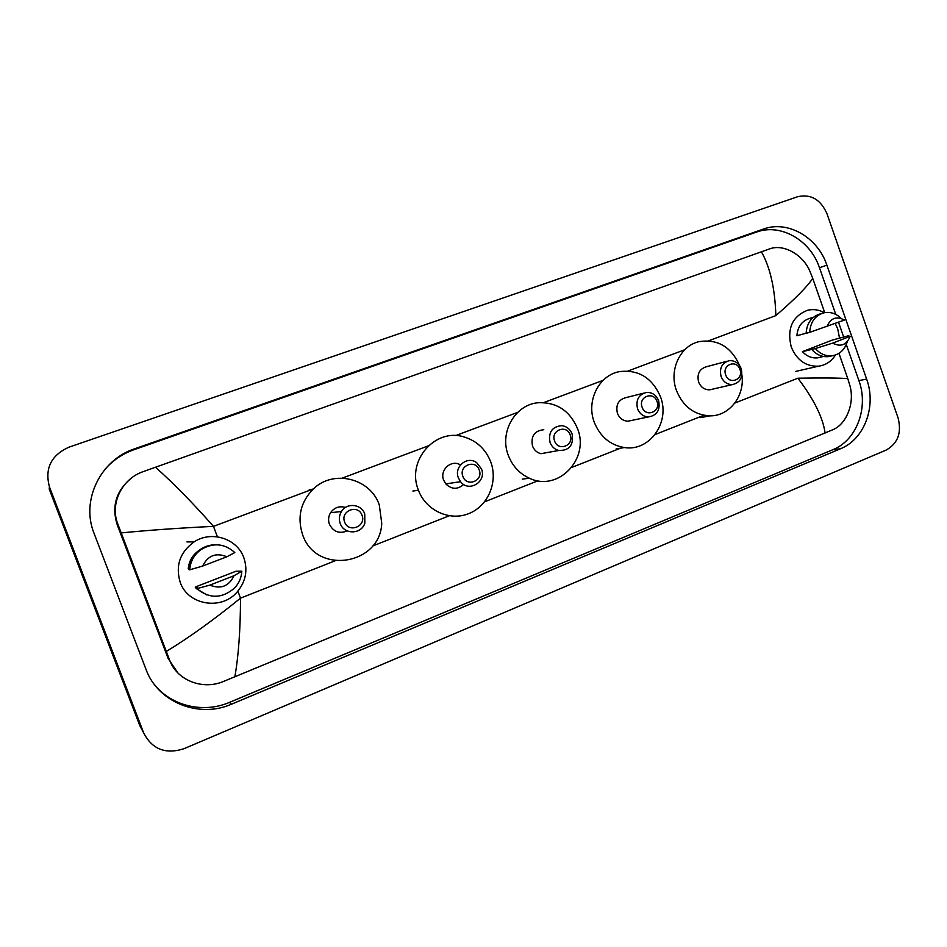<?xml version="1.0" encoding="UTF-8"?>
<svg xmlns="http://www.w3.org/2000/svg" width="947" height="947" viewBox="0 0 947 947"><rect width="100%" height="100%" fill="white"/><g stroke="black" fill="none" stroke-linecap="round" stroke-linejoin="round"><path stroke-width="1.42" d="M49.433 486.794C44.592 468.493 51.079 455.294 68.918 447.185L797.717 196.692C810.892 193.815 820.635 199.462 826.944 213.631L898.052 417.84C901.864 432.684 897.898 443.433 886.179 450.062L183.943 748.722C165.512 754.593 152.076 749.278 143.613 732.789L49.433 486.794L49.22 489.078L139.623 725.201L142.654 730.942M866.623 379.072L826.873 265.136C817.746 237.33 787.774 219.976 763.353 229.091L134.758 448.748C100.56 459.804 80.625 500.371 94.037 533.279L145.945 669.233C157.782 702.343 199.071 718.678 231.53 704.177L840.451 448.783C864.481 439.29 876.662 406.251 866.623 379.072L858.905 380.611L846.287 344.495M835.775 314.404L819.486 267.764C810.431 240.218 780.707 223.054 756.475 232.098L133.74 449.801C122.127 453.933 112.35 460.668 104.395 470.008M843.694 337.073L838.545 322.311M154.397 684.515C171.514 706.225 203.629 713.588 229.446 702.39L832.898 449.683C856.739 440.272 868.849 407.541 858.905 380.611M131.526 477.998C116.209 490.546 111.426 506.112 117.203 524.709L168.116 658.437L177.953 673.009M825.097 433.063C822.931 417.497 813.864 399.208 797.883 378.196C823.026 377.794 839.658 377.936 847.79 378.622L849.933 385.725C854.916 403.02 846.464 424.055 833.147 429.595L222.912 681.686C202.196 690.292 176.485 680.064 169.466 659.692L117.996 524.508C109.497 504.171 121.725 478.768 143.305 471.594L155.474 467.238C173.052 482.804 192.383 502.514 213.466 526.366C179.267 528.035 148.525 530.213 121.228 532.901M824.719 312.64L812.715 278.323C807.637 286.278 795.35 298.696 775.865 315.6C774.989 288.551 770.171 267.291 761.412 251.795L155.474 467.238M761.412 251.795L769.722 248.872C783.216 243.71 802.902 254.281 809.934 271.327L812.715 278.323M847.79 378.622L838.947 353.338M166.352 651.418C189.116 637.568 213.833 619.8 240.514 598.149C240.42 629.862 238.526 656.129 234.82 676.939M835.467 354.995C831.383 361.446 825.784 365.163 818.634 366.169C805.98 366.69 796.853 360.286 791.23 346.945C786.839 328.621 792.26 316.393 807.483 310.285C813.272 308.888 818.918 309.693 824.435 312.699M835.254 323.566L837.752 329.035L839.539 338.209M847.234 341.76C844.76 349.715 839.788 354.379 832.33 355.729C825.843 356.392 820.185 354 815.367 348.543L802.44 351.645L832.259 340.091L848.05 335.865L850.134 336.327C846.582 345.016 840.747 347.277 832.65 343.122L850.134 336.327M820.729 357.114L817.794 357.824C811.981 358.451 806.856 356.392 802.44 351.645M832.65 343.122L815.367 348.543M831.904 355.835L828.684 356.593C822.221 357.256 816.586 354.876 811.792 349.455M806.134 333.202L796.865 335.759C797.717 326.526 802.073 320.713 809.91 318.334L813.331 317.34M826.932 326.762C830.543 318.074 836.39 315.836 844.452 320.05L809.697 332.35C810.407 322.039 815.095 315.529 823.772 312.841C830.176 311.539 835.964 313.374 841.137 318.358M809.697 332.35L806.134 333.332C806.844 323.069 811.52 316.594 820.161 313.907L822.067 313.339M725.71 374.929C721.709 364.713 736.659 358.996 739.938 369.437C743.94 379.593 729.048 385.405 725.71 374.929M721.081 376.48C719.211 368.229 721.886 362.973 729.083 360.712C734.706 360.286 738.755 362.95 741.217 368.714C743.075 377.356 740.175 382.647 732.516 384.565C727.189 384.648 723.378 381.949 721.081 376.48M727.166 361.221L706.403 366.749C699.407 368.951 696.803 374.041 698.614 382.02C700.839 387.299 704.544 389.904 709.717 389.821L712.31 389.229M741.892 374.74C745.111 395.822 729.415 416.266 709.895 415.851C694.269 414.999 683.118 406.571 676.478 390.543C668.677 370.135 680.195 345.667 699.229 341.607C717.743 338.86 731.226 346.874 739.666 365.672M642.113 407.186C637.982 396.746 653.631 390.768 657.017 401.433C661.148 411.815 645.558 417.887 642.113 407.186M637.532 408.725C635.626 399.812 638.704 394.366 646.765 392.401C652.305 392.33 656.247 395.053 658.591 400.593C660.461 410.087 657.04 415.532 648.304 416.952C643.226 416.573 639.639 413.827 637.532 408.725M643.522 393.206L626.381 397.503C618.545 399.421 615.55 404.677 617.397 413.283C619.445 418.219 622.925 420.87 627.849 421.226L632.229 420.302M594.254 422.196C585.956 400.782 599.072 375.024 619.681 371.591C638.645 369.484 652.234 377.853 660.461 396.71C670.512 422.019 649.713 451.802 624.357 447.552C610.14 445.09 600.102 436.638 594.254 422.196M554.599 440.959C550.325 430.293 566.708 424.031 570.201 434.933C574.486 445.54 558.15 451.897 554.599 440.959M550.053 442.474C548.183 432.27 552.065 426.659 561.701 425.653C566.637 426.304 570.118 429.074 572.106 433.963C573.823 445.173 569.348 450.677 558.706 450.488C554.587 449.34 551.71 446.664 550.053 442.474M543.803 429.725C534.463 430.707 530.699 436.117 532.498 445.978C534.096 450.014 536.89 452.595 540.879 453.696L549.556 452.133M508.29 455.294C499.093 432.069 515.417 404.156 538.606 402.712C556.943 402.215 569.916 410.856 577.528 428.636C589.945 458.81 558.067 492.298 529.349 478.188C519.418 473.595 512.398 465.96 508.29 455.294M462.87 476.353C458.443 465.451 475.631 458.881 479.229 470.043C483.668 480.875 466.54 487.551 462.87 476.353M458.372 477.856C453.72 466.741 467.333 455.495 476.661 462.633L481.49 468.931C486.865 481.715 468.872 492.807 460.562 481.703L458.372 477.856M460.467 464.918C451.34 459.165 439.384 469.949 443.658 480.176L445.788 483.893C451.672 489.54 457.626 489.717 463.663 484.438M418.325 489.93C406.287 460.751 435.265 427.677 463.9 436.91C476.755 440.817 485.716 449.186 490.783 462.029C498.217 481.964 488.131 505.982 468.895 513.57C449.766 521.454 425.984 510.634 418.444 490.25L418.325 489.93M344.637 521.986C340.009 510.764 358.25 503.804 362.003 515.286C366.631 526.414 348.46 533.504 344.637 521.986M340.21 523.442C338.777 519.276 339.18 515.31 341.429 511.534C346.673 502.384 361.529 503.982 364.749 513.972L364.832 523.158C361.446 534.546 343.868 534.818 340.21 523.442M345.442 507.45C339.322 505.734 334.362 507.485 330.574 512.694C328.408 516.34 328.005 520.163 329.39 524.165C333.344 531.8 339.275 534.061 347.194 530.924M302.543 534.499C297.027 517.121 300.601 501.969 313.256 489.031C333.486 469.049 370.502 478.365 379.285 504.952L381.736 523.135C380.445 565.181 315.884 575.397 302.543 534.499M180.19 582.287C175.266 565.726 179.906 552.255 194.123 541.873C211.56 530.237 237.283 538.654 243.841 557.771C247.96 570.141 245.782 581.482 237.318 591.78C221.847 610.685 187.968 605.346 180.19 582.287M197.686 587.767L195.224 587.045L236.016 571.23L241.828 571.195C241.449 577.611 239.046 583.21 234.607 587.992C222.06 598.741 209.465 598.966 196.846 588.667L196.017 588.418L197.686 587.767M196.526 588.217L195.224 587.045M234.027 575.729C228.843 586.335 220.793 589.46 209.855 585.116L234.027 575.729L241.828 571.195M209.855 585.116L196.846 588.667M206.896 594.965L196.017 588.418M188.986 568.756L188.24 568.626C189.009 561.133 192.478 555.155 198.657 550.681L198.728 550.633M200.705 549.414L203.333 548.147M202.658 566.057C207.949 555.439 216.023 552.35 226.889 556.777L202.658 566.057L189.72 569.822C190.359 561.287 194.206 554.492 201.249 549.438C213.406 542.418 224.593 543.46 234.809 552.551L226.889 556.777M189.72 569.822L188.927 569.68C189.566 561.192 193.389 554.433 200.397 549.402C205.156 546.218 210.388 544.679 216.058 544.774M217.396 536.819L213.466 526.366L313.386 488.912M342.234 478.105L428.34 445.836M455.59 435.62L517.701 412.347M543.72 402.593L603.085 380.351M627.979 371.023L684.764 349.739M708.593 340.813L775.865 315.6M335.049 560.837L240.514 598.149L237.875 591.141M372.502 546.064L449.198 515.795M484.568 501.839L537.943 480.78M571.728 467.439L622.747 447.304M655.064 434.555L703.881 415.295M734.813 403.079L797.883 378.196M143.613 732.789L139.623 725.201M133.74 449.801L134.758 448.748M756.475 232.098L763.353 229.091M819.486 267.764L826.873 265.136M832.898 449.683L840.451 448.783M229.446 702.39L231.53 704.177M168.116 658.437L169.466 659.692M117.203 524.709L117.996 524.508M823.428 356.463L817.794 357.824M832.33 355.729L828.684 356.593M818.634 366.169L795.504 371.461M709.895 415.851L700.697 417.615M732.516 384.565L709.717 389.821M624.357 447.552L616.154 448.914M648.304 416.952L627.849 421.226M529.349 478.188L522.318 479.135M558.706 450.488L540.879 453.696M418.444 490.25L412.88 491.043M460.562 481.703L445.788 483.893M341.429 511.534L330.574 512.694M313.256 489.031L309.16 489.859M194.123 541.873L186.938 541.933M201.249 549.438L200.397 549.402"/></g></svg>

